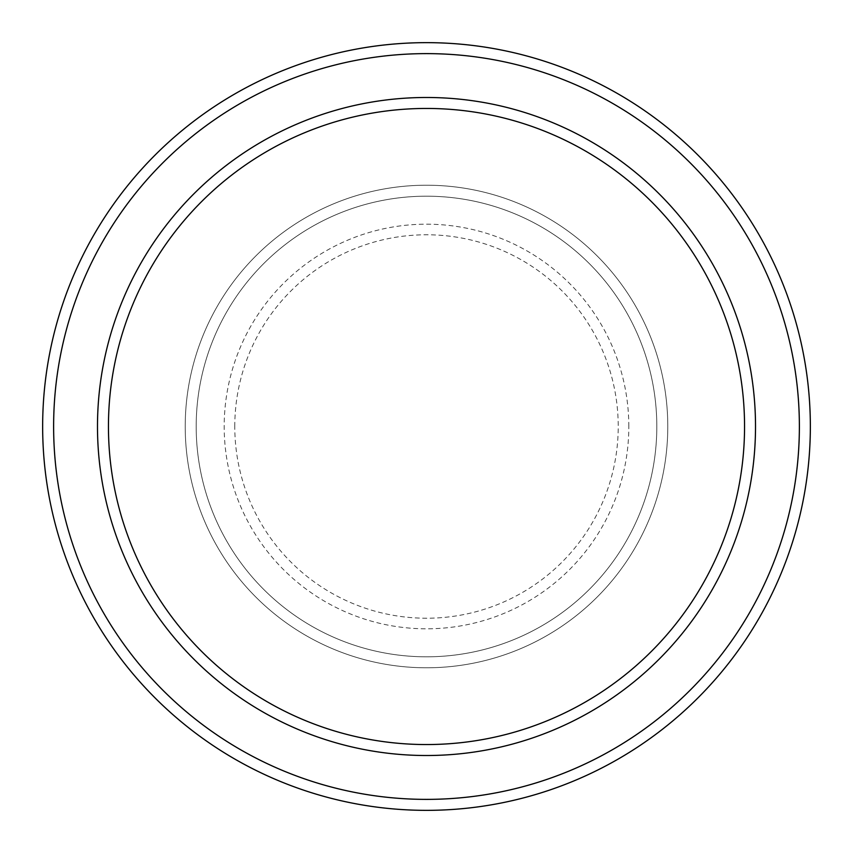 <?xml version="1.0" encoding="UTF-8"?>
<svg xmlns="http://www.w3.org/2000/svg" width="853" height="853" viewBox="0 0 853 853"><rect width="100%" height="100%" fill="white"/><g stroke="black" fill="none" stroke-linecap="round" stroke-linejoin="round"><path stroke-width="0.64" stroke-dasharray="4.26 3.2" d="M185.218 426.5A241.282 241.282 0 0 0 426.5 667.782A241.282 241.282 0 0 0 667.782 426.5A241.282 241.282 0 0 0 426.5 185.218A241.282 241.282 0 0 0 185.218 426.5A241.282 241.282 0 0 0 426.5 667.782A241.282 241.282 0 0 0 667.782 426.5A241.282 241.282 0 0 0 426.5 185.218A241.282 241.282 0 0 0 185.218 426.5A241.282 241.282 0 0 0 426.5 667.782A241.282 241.282 0 0 0 667.782 426.5A241.282 241.282 0 0 0 426.5 185.218A241.282 241.282 0 0 0 185.218 426.5A241.282 241.282 0 0 0 426.5 667.782A241.282 241.282 0 0 0 667.782 426.5A241.282 241.282 0 0 0 426.5 185.218A241.282 241.282 0 0 0 185.218 426.5A241.282 241.282 0 0 0 426.5 667.782A241.282 241.282 0 0 0 667.782 426.5A241.282 241.282 0 0 0 426.5 185.218A241.282 241.282 0 0 0 185.218 426.5A241.282 241.282 0 0 0 426.5 667.782A241.282 241.282 0 0 0 667.782 426.5A241.282 241.282 0 0 0 426.5 185.218A241.282 241.282 0 0 0 185.218 426.5A241.282 241.282 0 0 0 426.5 667.782A241.282 241.282 0 0 0 667.782 426.5A241.282 241.282 0 0 0 426.5 185.218A241.282 241.282 0 0 0 185.218 426.5A241.282 241.282 0 0 0 426.5 667.782A241.282 241.282 0 0 0 667.782 426.5A241.282 241.282 0 0 0 426.5 185.218A241.282 241.282 0 0 0 185.218 426.5M196.19 426.5A230.31 230.31 0 0 0 426.5 656.81A230.31 230.31 0 0 0 656.81 426.5A230.31 230.31 0 0 0 426.5 196.19A230.31 230.31 0 0 0 196.19 426.5A230.31 230.31 0 0 0 426.5 656.81A230.31 230.31 0 0 0 656.81 426.5A230.31 230.31 0 0 0 426.5 196.19A230.31 230.31 0 0 0 196.19 426.5A230.31 230.31 0 0 0 426.5 656.81A230.31 230.31 0 0 0 656.81 426.5A230.31 230.31 0 0 0 426.5 196.19A230.31 230.31 0 0 0 196.19 426.5A230.31 230.31 0 0 0 426.5 656.81A230.31 230.31 0 0 0 656.81 426.5A230.31 230.31 0 0 0 426.5 196.19A230.31 230.31 0 0 0 196.19 426.5A230.31 230.31 0 0 0 426.5 656.81A230.31 230.31 0 0 0 656.81 426.5A230.31 230.31 0 0 0 426.5 196.19A230.31 230.31 0 0 0 196.19 426.5M108.448 426.5A318.052 318.052 0 0 1 426.5 108.448A318.052 318.052 0 0 1 744.552 426.5A318.052 318.052 0 0 1 426.5 744.552A318.052 318.052 0 0 1 108.448 426.5A318.052 318.052 0 0 0 426.5 744.552A318.052 318.052 0 0 0 744.552 426.5A318.052 318.052 0 0 1 426.5 744.552A318.052 318.052 0 0 1 108.448 426.5A318.052 318.052 0 0 1 426.5 108.448A318.052 318.052 0 0 1 744.552 426.5A318.052 318.052 0 0 0 426.5 108.448A318.052 318.052 0 0 0 108.448 426.5M755.513 426.5A329.013 329.013 0 0 0 426.5 97.487A329.013 329.013 0 0 0 97.487 426.5A329.013 329.013 0 0 0 426.5 755.513A329.013 329.013 0 0 0 755.513 426.5A329.013 329.013 0 0 0 426.5 97.487A329.013 329.013 0 0 0 97.487 426.5A329.013 329.013 0 0 0 426.5 755.513A329.013 329.013 0 0 0 755.513 426.5A329.013 329.013 0 0 0 426.5 97.487A329.013 329.013 0 0 0 97.487 426.5A329.013 329.013 0 0 0 426.5 755.513A329.013 329.013 0 0 0 755.513 426.5A329.013 329.013 0 0 1 426.5 755.513A329.013 329.013 0 0 1 97.487 426.5A329.013 329.013 0 0 0 426.5 755.513A329.013 329.013 0 0 0 755.513 426.5A329.013 329.013 0 0 0 426.5 97.487A329.013 329.013 0 0 0 97.487 426.5A329.013 329.013 0 0 1 426.5 97.487A329.013 329.013 0 0 1 755.513 426.5M810.35 426.5A383.85 383.85 0 0 0 426.5 42.65A383.85 383.85 0 0 0 42.65 426.5A383.85 383.85 0 0 0 426.5 810.35A383.85 383.85 0 0 0 810.35 426.5M234.778 426.5A191.722 191.722 0 0 1 426.5 234.778A191.722 191.722 0 0 1 618.222 426.5A191.722 191.722 0 0 1 426.5 618.222A191.722 191.722 0 0 1 234.778 426.5M628.81 426.5A202.31 202.31 0 0 0 426.5 224.19A202.31 202.31 0 0 0 224.19 426.5A202.31 202.31 0 0 0 426.5 628.81A202.31 202.31 0 0 0 628.81 426.5"/><path stroke-width="1.28" d="M744.552 426.5A318.052 318.052 0 0 0 426.5 108.448A318.052 318.052 0 0 0 108.448 426.5A318.052 318.052 0 0 0 426.5 744.552A318.052 318.052 0 0 0 744.552 426.5M97.487 426.5A329.013 329.013 0 0 1 426.5 97.487A329.013 329.013 0 0 1 755.513 426.5A329.013 329.013 0 0 1 426.5 755.513A329.013 329.013 0 0 1 97.487 426.5M799.378 426.5A372.878 372.878 0 0 0 426.5 53.622A372.878 372.878 0 0 0 53.622 426.5A372.878 372.878 0 0 0 426.5 799.378A372.878 372.878 0 0 0 799.378 426.5M42.65 426.5A383.85 383.85 0 0 1 426.5 42.65A383.85 383.85 0 0 1 810.35 426.5A383.85 383.85 0 0 1 426.5 810.35A383.85 383.85 0 0 1 42.65 426.5"/></g></svg>
